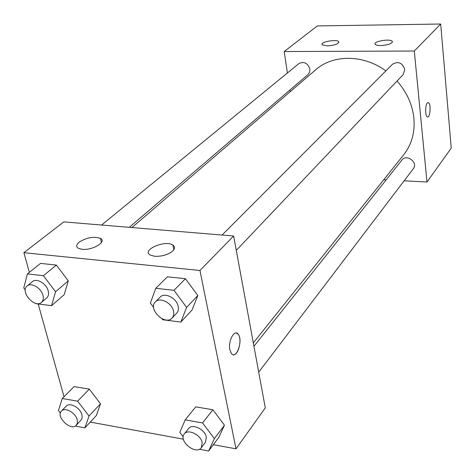 <?xml version="1.0" encoding="UTF-8"?>
<svg xmlns="http://www.w3.org/2000/svg" width="475" height="475" viewBox="0 0 475 475"><rect width="100%" height="100%" fill="white"/><g stroke="black" fill="none" stroke-linecap="round" stroke-linejoin="round"><path stroke-width="0.71" d="M287.411 72.978L284.198 51.543L317.336 25.935L440.693 24.011L451.25 148.117L426.983 182.02L404.13 180.815M290.213 91.675L289.958 89.989M386.187 179.865L383.741 179.734M427.268 102.998L428.426 102.594C431.282 103.663 430.13 118.637 427.328 116.856C425.149 116.102 425.101 105.218 427.268 102.998M284.198 51.543L414.307 51.021L440.693 24.011M414.307 51.021L426.983 182.02M427.322 116.856C430.124 118.637 431.276 103.663 428.42 102.594L428.1 102.511M327.204 45.915L322.169 44.781C319.651 42.032 337.042 38.831 338.734 41.735C338.586 43.961 334.744 45.357 327.204 45.915M380.796 45.57C377.756 45.553 375.891 45.119 375.197 44.264C372.798 41.313 390.771 38.356 392.32 41.438C392.142 43.676 388.301 45.048 380.796 45.57M258.721 372.174L413.381 168.643C418.392 162.646 406.588 153.603 402.028 159.933L253.947 346.275M129.301 227.335L308.02 74.551L309.623 72.176L309.89 69.13C307.735 63.044 304.077 61.18 298.929 63.549L101.597 225.037M236.283 250.378L403.144 74.593L404.801 69.516C402.39 62.753 398.299 60.99 392.51 64.232L222.074 235.048M253.323 342.879L403.708 154.761C411.688 144.56 415.079 132.359 413.891 118.138C412.395 104.5 406.778 92.126 397.053 81.011M385.854 70.906C363.523 54.322 333.011 54.346 315.709 69.789L131.943 227.555M233.635 236.01L63.775 221.89L23.898 252.706L199.957 270.489L233.635 236.01L265.299 407.9L235.998 448.833L213.346 444.677M78.992 242.28C86.581 237.524 93.735 236.217 100.457 238.355C107.297 241.627 92.441 250.616 82.068 249.304L78.369 248.324C75.923 246.792 76.131 244.779 78.992 242.28M172.746 250.984C167.984 254.784 161.951 256.553 154.654 256.292L150.177 255.039C141.093 250.082 165.241 239.632 172.888 245.07C175.132 246.626 175.085 248.603 172.746 250.984M212.883 409.741L195.718 406.873L212.883 409.741L224.455 425.22L212.883 409.741L202.576 422.916L214.373 438.627L208.626 450.989L199.352 449.255M218.702 437.522L224.455 425.22L218.702 437.522L208.626 450.989M89.312 389.12L74.106 386.585L89.312 389.12L100.504 403.744L89.312 389.12L77.627 401.173L89.027 415.999L84.906 427.862L75.228 426.051M96.336 415.542L100.504 403.744L96.336 415.542L84.906 427.862M56.359 265.068L40.529 263.399L56.359 265.068L68.287 280.862L56.359 265.068L43.409 275.714L55.575 291.751L51.573 305.657L35.738 303.65L35.453 303.276M64.214 294.654L68.287 280.862L64.214 294.654L51.573 305.657M199.957 270.489L235.998 448.833M64.03 396.726L38.178 303.958M29.373 272.359L23.898 252.706M183.368 439.179L90.256 422.091M197.82 295.521L185.452 278.712L167.455 276.812L185.452 278.712L197.82 295.521L192.013 310.05L197.82 295.521L186.61 307.408L180.827 322.068L162.812 319.782L162.064 318.778M229.894 349.826C227.899 341.056 234.484 328.801 238.165 334.174C243.432 340.082 236.283 360.501 231.331 353.424L229.894 349.826M233.421 354.712C238.539 355.537 242.369 338.77 238.159 334.174L236.283 332.999M183.184 436.858L179.805 432.387L185.203 419.888L202.576 422.916M201.305 447.723L205.467 442.249L206.34 437.178C205.04 429.353 192.203 423.183 188.551 428.569L184.282 433.942C178.078 440.942 196.015 455.489 201.305 447.723L202.172 442.635C200.848 434.785 187.934 428.551 184.282 433.942M185.203 419.888L195.718 406.873M214.373 438.627L224.455 425.22M60.414 413.03L58.443 410.477L62.267 398.501L77.627 401.173M76.309 425.232L81.664 419.33L82.205 417.436L81.926 414.717C80.334 407.776 69.778 401.969 66.31 406.095L61.507 411.006C55.379 416.611 70.965 431.591 76.309 425.232L77.437 422.845L77.199 419.704C75.584 412.733 64.974 406.879 61.507 411.006M62.267 398.501L74.106 386.585M89.027 415.999L100.504 403.744M153.615 307.426L150.373 303.08L155.77 288.295L173.987 290.332L186.61 307.408M172.051 318.048L176.682 313.168C178.238 311.457 178.737 309.201 178.184 306.405C176.777 298.175 164.647 291.959 160.158 297.101L155.408 301.863C147.529 309.029 165.11 326.117 172.051 318.048C173.607 316.332 174.105 314.064 173.541 311.256C172.104 302.985 159.903 296.709 155.408 301.863M155.77 288.295L167.455 276.812M173.987 290.332L185.452 278.712M180.827 322.068L192.013 310.05M25.27 289.94L23.75 287.951L27.425 273.927L43.409 275.714M41.491 302.403L46.71 297.944C48.462 296.329 48.949 293.966 48.183 290.866C46.485 283.623 36.557 277.78 32.484 281.592L27.158 285.95C19.653 291.472 34.77 308.803 41.491 302.403C43.243 300.788 43.73 298.419 42.946 295.308C41.218 288.022 31.237 282.132 27.158 285.95M27.425 273.927L40.529 263.399M55.575 291.751L68.287 280.862M338.734 41.735L338.829 42.477M392.32 41.438L392.392 42.156M100.457 238.355L101.454 242.47M172.888 245.07L173.862 249.672"/></g></svg>
